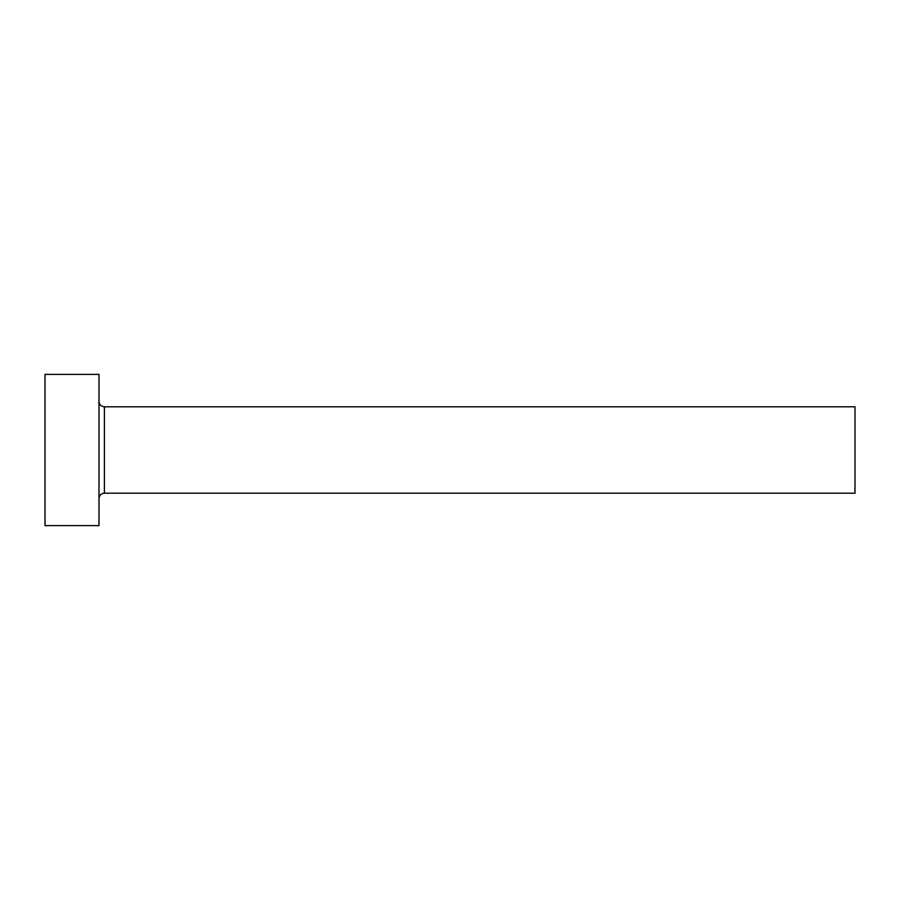 <?xml version="1.0" encoding="UTF-8"?>
<svg xmlns="http://www.w3.org/2000/svg" width="900" height="900" viewBox="0 0 900 900"><rect width="100%" height="100%" fill="white"/><g stroke="black" fill="none" stroke-linecap="round" stroke-linejoin="round"><path stroke-width="1.35" d="M104.4 493.2L104.4 406.8L855 406.8L855 493.2L104.4 493.2C101.115 493.515 99.315 495.315 99 498.6M99 450L99 525.6L45 525.6L45 374.4L99 374.4L99 450M104.4 406.8C101.115 406.485 99.315 404.685 99 401.4"/></g></svg>
